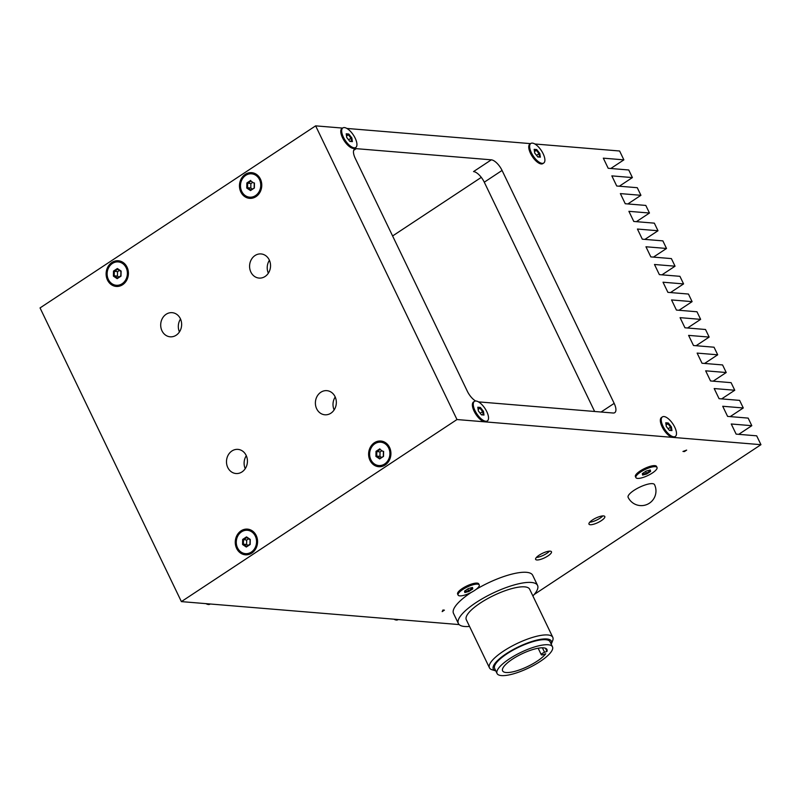 <?xml version="1.0" encoding="UTF-8"?>
<svg xmlns="http://www.w3.org/2000/svg" width="801" height="801" viewBox="0 0 801 801"><rect width="100%" height="100%" fill="white"/><g stroke="black" fill="none" stroke-linecap="round" stroke-linejoin="round"><path stroke-width="1.2" d="M594.632 411.474L484.285 182.197L502.067 170.443A11.715 4.876 56.5 0 0 491.323 159.83L473.541 171.584A11.715 4.876 -123.5 0 1 484.285 182.197M471.819 587.634L471.999 588.545L471.589 587.694M649.621 470.167L649.791 471.078L649.391 470.237M650.592 471.439L650.312 469.987L646.187 471.078L642.332 473.621L642.612 475.073L646.737 473.982L650.592 471.439L649.791 471.078L646.457 473.281L645.586 471.469M671.398 426.893L668.304 422.988L665.761 422.778L666.312 426.472L669.416 430.377L671.959 430.588L671.398 426.893L670.617 427.153L671.098 430.357L669.286 430.207M534.287 150.177L536.34 150.338L534.497 151.559M442.933 610.022L442.182 611.614L444.405 610.142L442.933 610.022M684.164 451.013L684.434 451.574L686.657 450.102L682.963 451.454L684.434 451.574M379.864 448.8L376.019 451.343L375.919 456.41L376.73 456.099L376.81 451.704L380.145 449.501L383.399 451.684L380.145 449.501M376.019 451.343L380.044 451.964L379.954 456.36L381.406 457.341M375.919 456.41L379.674 458.933L379.974 458.282L376.73 456.099L379.954 456.36M379.674 458.933L383.519 456.39L379.974 458.282M383.399 451.684L383.319 456.079M383.519 456.39L383.619 451.323M388.655 447.989A11.715 10.123 -85.3 0 0 380.735 442.192A11.715 10.123 -85.3 0 0 369.672 453.036A11.715 10.123 -85.3 0 0 378.803 465.541A11.715 10.123 -85.3 0 0 388.235 460.064A11.715 10.123 -85.3 0 0 388.655 447.989M381.026 442.222A11.715 10.123 94.7 0 1 381.326 442.242A11.715 10.123 94.7 0 1 389.246 448.039A11.715 10.123 94.7 0 1 388.825 460.114A11.715 10.123 94.7 0 1 379.394 465.591A11.715 10.123 94.7 0 1 379.093 465.561M381.947 450.713L380.044 451.964M250.713 180.425L246.858 182.968L246.758 188.045L247.569 187.724L247.649 183.329L250.993 181.126L254.237 183.319L250.993 181.126M246.858 182.968L250.883 183.599L250.803 187.995L252.255 188.976M246.758 188.045L250.513 190.568L250.823 189.917L247.569 187.724L250.803 187.995M250.513 190.568L254.368 188.025L250.823 189.917M254.237 183.319L254.157 187.714M254.368 188.025L254.458 182.958M259.504 179.624A11.715 10.123 -85.3 0 0 251.574 173.817A11.715 10.123 -85.3 0 0 240.52 184.661A11.715 10.123 -85.3 0 0 249.642 197.176A11.715 10.123 -85.3 0 0 259.083 191.699A11.715 10.123 -85.3 0 0 259.504 179.624M251.874 173.847A11.715 10.123 94.7 0 1 252.165 173.867A11.715 10.123 94.7 0 1 260.085 179.674A11.715 10.123 94.7 0 1 259.664 191.749A11.715 10.123 94.7 0 1 250.232 197.226A11.715 10.123 94.7 0 1 249.942 197.196M252.786 182.338L250.883 183.599M464.81 592.54L468.945 591.448L472.79 588.905L472.51 587.453L468.385 588.545L464.54 591.088L464.81 592.54L464.92 590.828M468.945 591.448L468.665 590.748L465.081 591.689M472.79 588.905L471.999 588.545L468.665 590.748L467.784 588.935M477.556 584.119A11.715 3.314 154.3 0 0 464.91 588.214A11.715 3.314 154.3 0 0 458.102 595.073A11.715 3.314 154.3 0 0 470.097 592.98A11.715 3.314 154.3 0 0 479.218 584.91A11.715 3.314 154.3 0 0 477.556 584.119M458.102 595.073L457.621 594.062A11.715 3.314 -25.7 0 1 464.43 587.203A11.715 3.314 -25.7 0 1 477.066 583.108A11.715 3.314 -25.7 0 1 478.738 583.899L479.218 584.91M483.444 411.344L480.34 407.439L477.796 407.228L478.357 410.923L481.451 414.828L483.994 415.038L483.444 411.344L482.653 411.614L483.133 414.808L481.321 414.658M483.994 415.038L483.133 414.808M480.34 407.439L479.969 408.23L482.653 411.614L480.189 413.236M477.917 408.059L479.969 408.23L478.127 409.441M475.023 410.653A11.715 4.876 56.5 0 0 487.358 420.905A11.715 4.876 56.5 0 0 484.965 408.45A11.715 4.876 56.5 0 0 474.442 401.361A11.715 4.876 56.5 0 0 475.023 410.653M487.358 420.905L486.467 421.496A11.715 4.876 -123.5 0 1 484.885 421.847A11.715 4.876 -123.5 0 1 474.132 411.233A11.715 4.876 -123.5 0 1 473.551 401.942L474.442 401.361M671.959 430.588L671.098 430.357M668.304 422.988L667.934 423.779L670.617 427.153L668.154 428.785M665.881 423.609L667.934 423.779L666.092 424.991M662.988 426.192A11.715 4.876 56.5 0 0 675.313 436.455A11.715 4.876 56.5 0 0 672.93 423.989A11.715 4.876 56.5 0 0 662.397 416.9A11.715 4.876 56.5 0 0 662.988 426.192M675.313 436.455L674.432 437.046A11.715 4.876 -123.5 0 1 672.84 437.396A11.715 4.876 -123.5 0 1 662.097 426.783A11.715 4.876 -123.5 0 1 661.506 417.491L662.397 416.9M351.849 137.912L348.745 134.007L346.202 133.797L346.763 137.492L349.857 141.397L352.4 141.607L351.849 137.912L351.058 138.183L351.539 141.376L349.727 141.226M352.4 141.607L351.539 141.376M348.745 134.007L348.375 134.798L351.058 138.183L348.595 139.805M346.322 134.628L348.375 134.798L346.533 136.01M343.429 137.221A11.715 4.876 56.5 0 0 355.764 147.474A11.715 4.876 56.5 0 0 353.371 135.019A11.715 4.876 56.5 0 0 342.848 127.93A11.715 4.876 56.5 0 0 343.429 137.221M355.764 147.474L354.873 148.065A11.715 4.876 -123.5 0 1 342.538 137.802A11.715 4.876 -123.5 0 1 341.957 128.51L342.848 127.93M210.232 603.994L209.992 604.154A11.715 4.876 -123.5 0 1 205.947 603.634M652.435 483.644A14.648 4.145 -25.7 0 1 654.517 484.625A14.648 14.648 0 0 1 643.834 505.411A14.648 14.648 0 0 1 628.124 497.331A14.648 4.145 -25.7 0 1 636.635 488.76A14.648 4.145 -25.7 0 1 652.435 483.644M534.207 594.482L760.95 444.685L456.981 419.544L181.386 601.611L459.143 624.58M635.904 477.616L635.413 476.605A11.715 3.314 -25.7 0 1 642.222 469.736A11.715 3.314 -25.7 0 1 654.868 465.641A11.715 3.314 -25.7 0 1 656.53 466.442L657.02 467.454A11.715 3.314 154.3 0 0 655.348 466.663A11.715 3.314 154.3 0 0 642.712 470.748A11.715 3.314 154.3 0 0 635.904 477.616A11.715 3.314 154.3 0 0 647.899 475.514A11.715 3.314 154.3 0 0 657.02 467.454M539.133 555.203A8.791 2.483 -25.7 0 1 551.458 551.749A8.791 2.483 -25.7 0 1 544.62 557.806A8.791 2.483 -25.7 0 1 535.629 559.378A8.791 2.483 -25.7 0 1 539.133 555.203M592.48 519.959A8.791 2.483 -25.7 0 1 604.805 516.515A8.791 2.483 -25.7 0 1 597.957 522.562A8.791 2.483 -25.7 0 1 588.965 524.134A8.791 2.483 -25.7 0 1 592.48 519.959M476.074 589.396A43.935 12.426 -25.7 0 1 502.577 576.95A43.935 12.426 -25.7 0 1 532.695 575.288L537.561 585.421A43.935 12.426 -25.7 0 1 532.875 595.944M469.536 626.432A43.935 12.426 -25.7 0 1 458.382 623.528L453.506 613.406A43.935 12.426 -25.7 0 1 471.288 592.38M246.308 455.719A12.105 10.463 -85.3 0 0 245.236 468.645M246.147 455.389A12.105 10.463 94.7 0 1 245.717 467.864A12.105 10.463 94.7 0 1 235.965 473.521A12.105 10.463 94.7 0 1 226.533 460.595A12.105 10.463 94.7 0 1 237.957 449.381A12.105 10.463 94.7 0 1 246.147 455.389M335.208 396.996A12.105 10.463 -85.3 0 0 334.137 409.912M335.048 396.655A12.105 10.463 94.7 0 1 334.618 409.131A12.105 10.463 94.7 0 1 324.866 414.788A12.105 10.463 94.7 0 1 315.434 401.862A12.105 10.463 94.7 0 1 326.858 390.658A12.105 10.463 94.7 0 1 335.048 396.655M269.416 260.275A12.105 10.463 -85.3 0 0 268.345 273.191M269.256 259.935A12.105 10.463 94.7 0 1 268.816 272.42A12.105 10.463 94.7 0 1 259.063 278.077A12.105 10.463 94.7 0 1 249.632 265.141A12.105 10.463 94.7 0 1 261.066 253.937A12.105 10.463 94.7 0 1 269.256 259.935M180.515 319.008A12.105 10.463 -85.3 0 0 179.444 331.924M180.355 318.668A12.105 10.463 94.7 0 1 179.915 331.143A12.105 10.463 94.7 0 1 170.172 336.81A12.105 10.463 94.7 0 1 160.741 323.874A12.105 10.463 94.7 0 1 172.165 312.67A12.105 10.463 94.7 0 1 180.355 318.668M247.679 530.312A11.715 10.123 94.7 0 1 247.97 530.332A11.715 10.123 94.7 0 1 255.899 536.139A11.715 10.123 94.7 0 1 255.469 548.214A11.715 10.123 94.7 0 1 246.037 553.691A11.715 10.123 94.7 0 1 245.747 553.661M256.2 535.499A12.886 11.144 94.7 0 1 246.167 554.843A12.886 11.144 94.7 0 1 236.886 535.549A12.886 11.144 94.7 0 1 256.2 535.499M389.546 447.409A12.886 11.144 94.7 0 1 379.524 466.743A12.886 11.144 94.7 0 1 370.232 447.449A12.886 11.144 94.7 0 1 389.546 447.409M260.395 179.034A12.886 11.144 94.7 0 1 250.363 198.378A12.886 11.144 94.7 0 1 241.081 179.084A12.886 11.144 94.7 0 1 260.395 179.034M118.518 261.947A11.715 10.123 94.7 0 1 118.818 261.967A11.715 10.123 94.7 0 1 126.738 267.774A11.715 10.123 94.7 0 1 126.318 279.849A11.715 10.123 94.7 0 1 116.886 285.316A11.715 10.123 94.7 0 1 116.586 285.296M127.039 267.134A12.886 11.144 94.7 0 1 117.016 286.468A12.886 11.144 94.7 0 1 107.734 267.174A12.886 11.144 94.7 0 1 127.039 267.134M543.719 163.024L542.838 163.614A11.715 4.876 -123.5 0 1 530.502 153.351A11.715 4.876 -123.5 0 1 529.922 144.06L530.803 143.469A11.715 4.876 56.5 0 0 531.393 152.761A11.715 4.876 56.5 0 0 543.719 163.024A11.715 4.876 56.5 0 0 541.336 150.558A11.715 4.876 56.5 0 0 530.803 143.469M760.95 444.685L756.685 435.824L736.129 434.122L731.253 423.989L751.809 425.691L748.154 418.102L727.598 416.4L722.722 406.267L743.278 407.969L739.623 400.38L719.068 398.678L714.192 388.545L734.757 390.247L731.093 382.658L710.537 380.956L705.661 370.823L726.227 372.525L722.572 364.936L702.006 363.233L697.14 353.101L717.696 354.803L714.041 347.213L693.486 345.511L688.61 335.379L709.165 337.081L705.511 329.491L684.955 327.789L680.079 317.657L700.635 319.359L696.98 311.769L676.424 310.067L671.548 299.934L692.104 301.637L688.449 294.047L667.894 292.345L663.018 282.212L683.573 283.914L679.919 276.315L659.363 274.623L654.487 264.49L675.053 266.192L671.388 258.593L650.833 256.901L645.956 246.768L666.522 248.47L662.868 240.871L642.302 239.179L637.436 229.046L657.991 230.748L654.337 223.149L633.781 221.456L628.905 211.324L649.461 213.026L645.806 205.426L625.251 203.734L620.375 193.602L640.93 195.304L637.276 187.704L616.72 186.002L611.844 175.88L632.4 177.582L628.745 169.982L608.189 168.28L603.313 158.157L623.869 159.86L619.614 150.999L534.848 143.99M346.883 128.44L530.562 143.629M181.386 601.611L40.05 307.924L315.634 125.857L342.608 128.09M315.634 125.857L456.981 419.544M353.692 150.328L356.225 148.656L491.323 159.83M502.067 170.443L614.167 403.374L601.09 412.014M478.477 401.872L613.165 413.016A11.715 4.876 56.5 0 0 614.747 412.665A11.715 4.876 56.5 0 0 614.167 403.374M356.225 148.656A11.715 4.876 56.5 0 0 354.643 149.006A11.715 4.876 56.5 0 0 355.223 158.298L467.323 391.228A11.715 4.876 56.5 0 0 475.654 401.001M721.671 398.888L734.757 390.247M687.558 327.999L700.635 319.359M670.497 292.555L683.573 283.914M653.436 257.111L666.522 248.47M644.905 239.389L657.991 230.748M636.384 221.667L649.461 213.026M627.854 203.945L640.93 195.304M619.323 186.222L632.4 177.582M738.732 434.332L751.809 425.691M730.202 416.61L743.278 407.969M713.14 381.166L726.227 372.525M704.61 363.444L717.696 354.803M696.089 345.722L709.165 337.081M679.028 310.277L692.104 301.637M661.966 274.833L675.053 266.192M610.793 168.5L623.869 159.86M392.6 235.965L481.301 177.371M536.4 557.446A8.791 2.483 154.3 0 0 549.466 551.158M589.746 522.202A8.791 2.483 154.3 0 0 602.803 515.914M458.382 623.528A43.935 12.426 -25.7 0 1 507.454 587.083A43.935 12.426 -25.7 0 1 537.561 585.421M489.451 667.824L466.302 619.714A35.154 9.942 -25.7 0 1 505.561 590.557A35.154 9.942 -25.7 0 1 529.651 589.226L552.8 637.336A35.154 9.942 154.3 0 0 528.71 638.667A35.154 9.942 154.3 0 0 489.451 667.824A35.154 9.942 154.3 0 0 492.124 669.786L495.759 670.878A32.22 9.111 -25.7 0 1 499.704 658.592A32.22 9.111 -25.7 0 1 529.301 642.352A32.22 9.111 -25.7 0 1 551.248 644.174A32.22 9.111 -25.7 0 1 551.238 644.214M497.061 673.511L494.628 668.445A30.758 8.701 -25.7 0 1 528.98 642.933A30.758 8.701 -25.7 0 1 550.057 641.771L552.49 646.838A30.758 8.701 -25.7 0 1 528.55 668.004A30.758 8.701 -25.7 0 1 497.061 673.511A30.758 8.701 -25.7 0 1 531.413 647.999A30.758 8.701 -25.7 0 1 552.49 646.838M551.248 644.174L552.66 640.65A35.154 9.942 154.3 0 0 552.8 637.336M546.993 651.433L544.56 652.284A2.934 0.831 154.3 0 0 541.286 654.717A2.934 0.831 154.3 0 0 543.298 654.607L545.731 653.756A24.601 6.959 -25.7 0 1 522.282 668.865A24.601 6.959 -25.7 0 1 502.607 670.848A24.601 6.959 -25.7 0 1 521.761 653.906A24.601 6.959 -25.7 0 1 546.953 649.501A24.601 6.959 -25.7 0 1 546.993 651.433L545.471 648.269M248.6 538.803L246.688 540.064L246.608 544.46L248.06 545.431M242.573 544.51L246.318 547.033L250.172 544.49L250.272 539.423L246.518 536.89L242.663 539.433L242.573 544.51L243.374 544.189L243.464 539.794L246.798 537.591L250.052 539.784L249.962 544.179L246.628 546.382L243.374 544.189L246.608 544.46M242.663 539.433L246.688 540.064M255.309 536.089A11.715 10.123 -85.3 0 0 247.389 530.282A11.715 10.123 -85.3 0 0 236.325 541.126A11.715 10.123 -85.3 0 0 245.456 553.641A11.715 10.123 -85.3 0 0 254.888 548.164A11.715 10.123 -85.3 0 0 255.309 536.089M246.518 536.89L246.798 537.591M246.318 547.033L246.628 546.382M536.71 149.557L534.167 149.346L534.718 153.041L537.821 156.946L540.365 157.156L539.804 153.462L536.71 149.557L536.34 150.338L539.023 153.722L536.56 155.354M539.804 153.462L539.023 153.722L539.504 156.926L537.691 156.776M540.365 157.156L539.504 156.926M646.737 473.982L646.457 473.281L642.883 474.232L642.722 473.371M642.612 475.073L642.883 474.232M119.439 270.438L117.537 271.699L117.447 276.095L118.898 277.066M113.412 276.135L117.166 278.668L121.011 276.125L121.111 271.048L117.357 268.525L113.512 271.068L113.412 276.135L114.223 275.824L114.303 271.429L117.637 269.226L120.891 271.419L120.811 275.804L117.467 278.017L114.223 275.824L117.447 276.095M113.512 271.068L117.537 271.699M126.147 267.724A11.715 10.123 -85.3 0 0 118.228 261.917A11.715 10.123 -85.3 0 0 107.174 272.761A11.715 10.123 -85.3 0 0 116.295 285.276A11.715 10.123 -85.3 0 0 125.727 279.799A11.715 10.123 -85.3 0 0 126.147 267.724M117.357 268.525L117.637 269.226M117.166 278.668L117.467 278.017M398.187 619.543L397.947 619.694A11.715 4.876 -123.5 0 1 393.902 619.183M527.949 651.223L526.507 651.794M544.56 652.284L542.397 647.799M378.803 465.541L379.394 465.591M380.735 442.192L381.326 442.242M249.642 197.176L250.232 197.226M251.574 173.817L252.165 173.867M541.286 654.717L538.162 648.219M245.456 553.641L246.037 553.691M247.389 530.282L247.97 530.332M116.295 285.276L116.886 285.316M118.228 261.917L118.818 261.967"/></g></svg>

